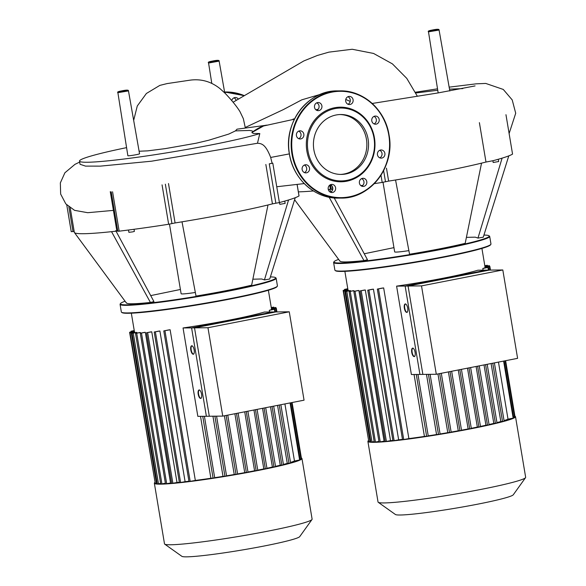 <?xml version="1.0" encoding="UTF-8"?>
<svg xmlns="http://www.w3.org/2000/svg" width="586" height="586" viewBox="0 0 586 586"><rect width="100%" height="100%" fill="white"/><g stroke="black" fill="none" stroke-linecap="round" stroke-linejoin="round"><path stroke-width="0.88" d="M436.299 374.271L517.599 358.346L502.81 269.963L486.439 270.124L405.138 286.056L419.928 374.432L436.299 374.271L421.51 285.895L502.81 269.963M421.51 285.895L405.138 286.056M514.926 416.221A74.84 4.937 170.5 0 1 515.512 416.697A74.84 4.937 170.5 0 1 471.005 428.762A74.84 4.937 170.5 0 1 367.898 441.405A74.84 4.937 170.5 0 1 368.294 440.76M515.512 416.697L525.657 477.312A74.84 4.937 170.5 0 1 525.547 477.656A74.84 4.937 170.5 0 1 481.143 489.376A74.84 4.937 170.5 0 1 378.256 502.305A74.84 4.937 170.5 0 1 378.036 502.012L367.898 441.405M378.256 502.305L395.433 514.508A59.867 3.948 -9.5 0 0 477.751 504.158A59.867 3.948 -9.5 0 0 513.277 494.789L525.547 477.656M396.597 286.136A69.478 4.585 -9.5 0 0 443.69 278.108A69.478 4.585 -9.5 0 0 477.898 270.212L489.369 270.095L408.068 286.027L422.858 374.403L411.387 374.52L396.597 286.136L408.068 286.027M498.466 362.089L508.018 419.173A69.478 4.585 170.5 0 1 504.048 420.594M488.922 270.102L488.46 267.355L483.303 268.278A69.478 4.585 170.5 0 1 482.805 268.505L483.076 270.161M490.475 270.087L489.845 266.322L484.937 267.194A69.478 4.585 170.5 0 1 484.827 267.341L484.93 267.963M414.434 356.508A4.285 1.655 78.9 0 1 412.134 352.303A4.285 1.655 78.9 0 1 412.8 348.15M415.1 352.347A4.285 1.655 78.9 0 1 414.251 356.574A4.285 1.655 78.9 0 1 411.746 352.384A4.285 1.655 78.9 0 1 412.595 348.157A4.285 1.655 78.9 0 1 415.1 352.347M407.043 312.316A4.285 1.655 78.9 0 1 404.736 308.119A4.285 1.655 78.9 0 1 405.402 303.958M407.71 308.163A4.285 1.655 78.9 0 1 406.852 312.382A4.285 1.655 78.9 0 1 404.347 308.192A4.285 1.655 78.9 0 1 405.204 303.966A4.285 1.655 78.9 0 1 407.71 308.163M484.021 364.924L493.808 423.392A69.478 4.585 170.5 0 1 489.054 424.52M496.972 423.07L493.808 423.392M489.054 424.916L485.933 425.231A69.478 4.585 170.5 0 1 480.476 426.425M476.103 366.477L485.933 425.231M480.469 426.762L477.348 427.084A69.478 4.585 170.5 0 1 471.291 428.315M467.489 368.162L477.348 427.084M471.276 428.615L468.126 428.937A69.478 4.585 170.5 0 1 461.519 430.197M458.259 369.971L468.126 428.937M461.497 430.476L458.274 430.798A69.478 4.585 170.5 0 1 451.132 432.08M448.422 371.898L458.274 430.798M451.11 432.343L447.785 432.666A69.478 4.585 170.5 0 1 440.086 433.97M437.954 373.949L447.785 432.666M440.057 434.219L436.555 434.541A69.478 4.585 170.5 0 1 428.227 435.852M426.483 374.366L436.555 434.541M491.105 363.532L500.81 421.554A69.478 4.585 170.5 0 1 496.957 422.594M348.414 290.253A69.478 4.585 170.5 0 1 348.231 290.158L343.616 291.103L348.414 290.253L348.516 290.868M350.435 290.619A69.478 4.585 170.5 0 1 349.996 290.575L345.637 291.469L350.435 290.619L350.538 291.235M353.937 290.693A69.478 4.585 170.5 0 1 353.263 290.7L349.058 291.564L353.937 290.693L354.039 291.323M358.874 290.488A69.478 4.585 170.5 0 1 357.965 290.546L353.841 291.389L358.874 290.488L384.086 441.163L379.054 442.064L353.841 291.389M365.312 289.989A69.478 4.585 170.5 0 1 364.148 290.099L360.024 290.942L365.312 289.989L390.525 440.665L385.236 441.617L360.024 290.942M392.891 440.445A69.478 4.585 170.5 0 1 390.525 440.665M373.436 289.162A69.478 4.585 170.5 0 1 371.978 289.323L367.752 290.195L373.436 289.162L398.656 439.837L392.964 440.87L367.752 290.195M402.487 439.397A69.478 4.585 170.5 0 1 398.656 439.837M383.662 287.924A69.478 4.585 170.5 0 1 381.816 288.158L377.333 289.081L383.662 287.924L408.874 438.599L402.545 439.756L377.333 289.081M414.06 374.491L424.425 436.423A69.478 4.585 170.5 0 1 408.874 438.599M428.205 436.101L424.425 436.423M378.944 441.412L374.271 442.24L349.058 291.564M374.161 441.58L370.85 442.144L345.637 291.469M370.74 441.492L368.828 441.778L343.616 291.103M347.923 289.579L343.14 290.436L347.901 289.462M347.798 288.847L344.517 289.403L347.784 288.722M484.812 265.692L487.347 265.282L484.827 265.817M484.937 266.432L489.369 265.648L484.952 266.557M489.845 266.322L484.827 267.341M488.46 267.355L482.805 268.505M368.711 441.097L343.14 290.436M505.63 360.69L515.057 416.998L513.563 417.327M504.128 360.983L513.68 418.03L508.018 419.173M504.085 421.231L500.81 421.554M222.753 416.111L304.053 400.179L289.264 311.803L272.893 311.964L191.593 327.889L206.382 416.265L222.753 416.111L207.964 327.728L289.264 311.803M207.964 327.728L191.593 327.889M128.349 155.795A5.926 0.388 -9.5 0 0 134.927 154.931A5.926 0.388 -9.5 0 0 139.556 153.766L128.473 90.911L117.881 92.683L127.865 155.722A5.926 0.388 -9.5 0 0 128.349 155.795M139.109 151.239L147.775 150.851L165.355 148.61L196.149 143.218L208.748 140.23L228.804 134.055L235.44 130.883L237.008 129.184L267.384 125.111M245.336 127.982L243.358 118.709L239.989 111.662C236.781 106.469 231.873 100.389 225.258 93.43L220.168 88.772C211.209 81.535 201.159 78.671 190.011 80.172L167.069 83.593L159.832 85.395L146.39 93.482L137.278 105.993L133.667 120.364M257.466 143.255L151.576 161.194L100.448 166.124L85.519 166.109L80.055 164.285L79.52 161.077A95.474 6.3 -9.5 0 0 154.733 154.733A95.474 6.3 -9.5 0 0 259.81 133.549L257.466 143.255C261.649 143.497 265.583 144.237 270.681 157.444L272.131 163.326M126.583 147.635A95.474 6.3 -9.5 0 0 79.52 161.077M235.44 130.883L249.607 130.444L252.295 130.942L252.581 131.843M294.414 119.192L263.51 125.997L251.834 132.575L253.467 133.462L259.81 133.549M293.103 119.485L293.059 119.244A95.474 6.3 -9.5 0 1 293.066 119.061L294.568 118.87M415.811 92.984L437.742 90.273M449.499 89.153L462.801 88.603M315.957 109.846A36.391 33.483 -90.6 0 1 318.271 109.172M334.079 261.664L333.727 262.154A79.125 5.215 -9.5 0 0 333.61 262.528A79.125 5.215 -9.5 0 0 442.628 249.16A79.125 5.215 -9.5 0 0 489.691 236.407A79.125 5.215 -9.5 0 0 489.464 236.092L488.973 235.748A78.692 5.193 170.5 0 1 442.393 248.742A78.692 5.193 170.5 0 1 334.079 261.664A78.692 5.193 170.5 0 1 338.627 259.4M483.933 235.081A78.692 5.193 170.5 0 1 488.973 235.748M489.691 236.407L490.965 244.003A79.125 5.215 170.5 0 1 490.848 244.369A79.125 5.215 170.5 0 1 443.902 256.756A79.125 5.215 170.5 0 1 335.111 270.432A79.125 5.215 170.5 0 1 334.884 270.124L333.61 262.528M335.111 270.432L335.602 270.783A78.692 5.193 -9.5 0 0 443.8 257.181A78.692 5.193 -9.5 0 0 490.497 244.86L490.848 244.369M492.892 160.74L493.178 162.476L498.679 161.553L498.298 159.267M334.21 197.951L367.473 259.759L363.965 260.609C347.747 262.294 339.726 262.374 339.909 260.851M481.538 163.142L465.189 243.344C450.195 246.94 431.648 250.574 409.563 254.243L395.557 179.99A112.358 7.413 -9.5 0 0 481.538 163.142A112.358 7.413 -9.5 0 0 485.984 162.036L492.943 160.725A116.651 7.691 170.5 0 0 512.552 154.103L512.538 154.037M483.274 237.184L477.971 238.114L502.099 158.147M477.986 238.048L475.173 237.154L466.405 237.367M393.953 247.636L364.25 253.767M408.882 250.625A17.155 1.128 170.5 0 1 394.664 251.877L383.017 182.283M483.252 237.242L508.787 155.876L483.267 237.213M380.981 175.199L382.189 182.422L388.628 181.111A112.358 7.413 -9.5 0 0 395.557 179.99M382.189 182.422A116.651 7.691 170.5 0 1 374.242 183.652M362.844 185.337A116.651 7.691 170.5 0 1 360.859 185.623M330.577 184.788L331.354 189.388L332.702 189.337A116.651 7.691 170.5 0 1 332.702 189.337L332.196 186.289M328.27 189.49A112.358 7.413 -9.5 0 0 330.409 189.249L331.317 189.175M363.965 260.609L329.142 197.233M298.362 191.864A112.358 7.413 -9.5 0 0 313.407 190.963M331.002 191.988L329.581 189.344M238.392 99.144A4.073 3.75 89.4 0 0 231.778 100.55M233.939 97.84A4.073 3.75 -90.6 0 1 236.136 100.455M336.056 114.995A29.959 27.564 -90.6 0 1 340.693 114.519A29.959 27.564 -90.6 0 1 368.426 141.673A29.959 27.564 -90.6 0 1 345.923 173.954A29.959 27.564 -90.6 0 1 341.279 174.43A29.959 27.564 -90.6 0 1 313.547 147.276A29.959 27.564 -90.6 0 1 336.056 114.995M339.858 114.541A29.959 27.564 -90.6 0 1 366.785 142.142A29.959 27.564 -90.6 0 1 344.246 173.969A29.959 27.564 -90.6 0 1 340.444 174.423M346.795 181.199A37.314 34.332 -90.6 0 1 306.874 151.093A37.314 34.332 -90.6 0 1 334.511 107.758A37.314 34.332 -90.6 0 1 374.432 137.857A37.314 34.332 -90.6 0 1 346.795 181.199M346.993 180.349A36.457 33.541 -90.6 0 1 307.987 150.939A36.457 33.541 -90.6 0 1 334.987 108.6A36.457 33.541 -90.6 0 1 373.993 138.01A36.457 33.541 -90.6 0 1 346.993 180.349M348.011 104.257A4.073 3.75 89.4 0 0 347.938 96.727M353.087 99.752A4.073 3.75 -90.6 0 1 349.439 104.55A4.073 3.75 -90.6 0 1 345.711 101.202A4.073 3.75 -90.6 0 1 349.359 96.404A4.073 3.75 -90.6 0 1 353.087 99.752M374.088 123.917A4.073 3.75 89.4 0 0 374.015 116.387M378.563 122.459A4.073 3.75 -90.6 0 1 372.169 122.042A4.073 3.75 -90.6 0 1 375.436 116.065A4.073 3.75 -90.6 0 1 378.563 122.459M381.823 158.066A4.073 3.75 -90.6 0 1 377.421 154.44A4.073 3.75 -90.6 0 1 381.112 149.979A4.073 3.75 -90.6 0 1 381.823 158.066M361.716 186.143A4.073 3.75 89.4 0 0 361.643 178.613M360.969 185.711A4.073 3.75 -90.6 0 1 363.064 178.291A4.073 3.75 -90.6 0 1 366.69 183.565A4.073 3.75 -90.6 0 1 360.969 185.711M330.511 192.259A4.073 3.75 89.4 0 0 330.438 184.722M328.211 189.197A4.073 3.75 -90.6 0 1 331.859 184.4A4.073 3.75 -90.6 0 1 335.588 187.754A4.073 3.75 -90.6 0 1 331.94 192.552A4.073 3.75 -90.6 0 1 328.211 189.197M304.434 172.592A4.073 3.75 89.4 0 0 304.361 165.062M302.742 166.49A4.073 3.75 -90.6 0 1 309.137 166.907A4.073 3.75 -90.6 0 1 305.863 172.885A4.073 3.75 -90.6 0 1 302.742 166.49M298.757 138.677A4.073 3.75 89.4 0 0 298.684 131.139M299.483 130.883A4.073 3.75 -90.6 0 1 303.885 134.516A4.073 3.75 -90.6 0 1 300.193 138.97A4.073 3.75 -90.6 0 1 299.483 130.883M316.806 110.373A4.073 3.75 89.4 0 0 316.733 102.836M320.337 103.246A4.073 3.75 -90.6 0 1 318.242 110.666A4.073 3.75 -90.6 0 1 314.616 105.392A4.073 3.75 -90.6 0 1 320.337 103.246M379.765 157.839A4.073 3.75 89.4 0 0 379.691 150.302M120.533 303.504L120.181 303.995A79.125 5.215 -9.5 0 0 120.071 304.361A79.125 5.215 -9.5 0 0 229.089 291A79.125 5.215 -9.5 0 0 276.153 278.24A79.125 5.215 -9.5 0 0 275.925 277.932L275.427 277.581A78.692 5.193 170.5 0 1 228.848 290.575A78.692 5.193 170.5 0 1 120.533 303.504A78.692 5.193 170.5 0 1 125.089 301.233M270.388 276.922A78.692 5.193 170.5 0 1 275.427 277.581M276.153 278.24L277.42 285.836A79.125 5.215 170.5 0 1 277.31 286.21A79.125 5.215 170.5 0 1 230.357 298.596A79.125 5.215 170.5 0 1 121.566 312.272A79.125 5.215 170.5 0 1 121.339 311.957L120.071 304.361M121.566 312.272L122.064 312.616A78.692 5.193 -9.5 0 0 230.261 299.021A78.692 5.193 -9.5 0 0 276.958 286.7L277.31 286.21M279.346 202.573L279.859 204.346L285.133 203.386L284.752 201.101M128.502 230.02L128.891 232.334L132.729 231.858L134.384 231.411L134.033 229.294M115.75 230.65L153.935 301.592L150.419 302.449C134.201 304.134 126.18 304.215 126.371 302.684M267.992 204.975L251.643 285.177C236.649 288.773 218.109 292.407 196.017 296.077L182.012 221.823A112.358 7.413 -9.5 0 0 267.992 204.975A112.358 7.413 -9.5 0 0 272.439 203.877L279.397 202.558L272.805 163.164L269.274 163.831L275.867 203.232M269.728 279.017L264.425 279.947L288.554 199.98M264.44 279.881L261.634 278.987L252.859 279.207M180.407 289.477L150.712 295.608M195.336 292.465A17.155 1.128 170.5 0 1 181.118 293.711L169.471 224.123M269.707 279.075L295.241 197.709L269.721 279.046M297.102 184.568L298.999 195.878M299.007 195.936A116.651 7.691 170.5 0 1 279.397 202.558M162.058 184.861L168.651 224.255L175.082 222.951A112.358 7.413 -9.5 0 0 182.012 221.823M168.651 224.255A116.651 7.691 170.5 0 1 119.163 231.17L112.571 191.776M111.215 191.827L117.808 231.228L119.163 231.17M150.419 302.449L111.538 231.668A112.358 7.413 -9.5 0 0 116.87 231.082L117.771 231.009M71.272 231.646L74.173 231.448M70.225 207.884L74.319 232.334A112.358 7.413 -9.5 0 0 74.422 232.569A112.358 7.413 -9.5 0 0 111.538 231.668M301.38 458.054A74.84 4.937 170.5 0 1 301.973 458.538A74.84 4.937 170.5 0 1 257.459 470.602A74.84 4.937 170.5 0 1 154.352 483.238A74.84 4.937 170.5 0 1 154.755 482.593M301.973 458.538L312.111 519.145A74.84 4.937 170.5 0 1 312.008 519.489A74.84 4.937 170.5 0 1 267.604 531.209A74.84 4.937 170.5 0 1 164.71 544.145A74.84 4.937 170.5 0 1 164.498 543.845L154.352 483.238M164.71 544.145L181.894 556.341A59.867 3.948 -9.5 0 0 264.205 545.998A59.867 3.948 -9.5 0 0 299.732 536.622L312.008 519.489M183.052 327.97A69.478 4.585 -9.5 0 0 230.144 319.949A69.478 4.585 -9.5 0 0 264.352 312.045L275.823 311.935L194.523 327.86L209.312 416.243L197.841 416.353L183.052 327.97L194.523 327.86M284.921 403.93L294.472 461.014A69.478 4.585 170.5 0 1 290.502 462.435M275.383 311.935L274.922 309.188L269.765 310.111A69.478 4.585 170.5 0 1 269.26 310.338L269.538 311.994M276.929 311.92L276.299 308.155L271.399 309.027A69.478 4.585 170.5 0 1 271.281 309.181L271.384 309.796M200.895 398.341A4.285 1.655 78.9 0 1 198.588 394.144A4.285 1.655 78.9 0 1 199.255 389.983M201.562 394.188A4.285 1.655 78.9 0 1 200.705 398.407A4.285 1.655 78.9 0 1 198.2 394.217A4.285 1.655 78.9 0 1 199.057 389.99A4.285 1.655 78.9 0 1 201.562 394.188M193.497 354.149A4.285 1.655 78.9 0 1 191.197 349.952A4.285 1.655 78.9 0 1 191.864 345.799M194.164 349.996A4.285 1.655 78.9 0 1 193.307 354.222A4.285 1.655 78.9 0 1 190.809 350.025A4.285 1.655 78.9 0 1 191.659 345.806A4.285 1.655 78.9 0 1 194.164 349.996M270.483 406.757L280.262 465.225A69.478 4.585 170.5 0 1 275.508 466.361M283.426 464.903L280.262 465.225M275.508 466.749L272.395 467.071A69.478 4.585 170.5 0 1 266.938 468.258M262.557 408.31L272.395 467.071M266.923 468.595L263.81 468.917A69.478 4.585 170.5 0 1 257.752 470.148M253.95 409.995L263.81 468.917M257.73 470.455L254.58 470.77A69.478 4.585 170.5 0 1 247.973 472.038M244.714 411.804L254.58 470.77M247.951 472.316L244.736 472.638A69.478 4.585 170.5 0 1 237.594 473.92M234.876 413.731L244.736 472.638M237.572 474.184L234.239 474.506A69.478 4.585 170.5 0 1 226.54 475.803M224.409 415.782L234.239 474.506M226.518 476.052L223.01 476.381A69.478 4.585 170.5 0 1 214.688 477.685M212.945 416.207L223.01 476.381M277.559 405.373L287.272 463.394A69.478 4.585 170.5 0 1 283.412 464.434M134.868 332.086A69.478 4.585 170.5 0 1 134.692 331.998L130.07 332.936L134.868 332.086L134.978 332.702M136.89 332.452A69.478 4.585 170.5 0 1 136.457 332.416L132.092 333.309L136.89 332.452L136.992 333.075M140.391 332.533A69.478 4.585 170.5 0 1 139.717 332.54L135.513 333.397L140.391 332.533L140.494 333.156M145.328 332.328A69.478 4.585 170.5 0 1 144.42 332.379L140.296 333.229L145.328 332.328L170.541 483.003L165.508 483.904L140.296 333.229M151.767 331.83A69.478 4.585 170.5 0 1 150.609 331.932L146.478 332.775L151.767 331.83L176.987 482.505L171.691 483.45L146.478 332.775M179.353 482.278A69.478 4.585 170.5 0 1 176.987 482.505M159.897 331.002A69.478 4.585 170.5 0 1 158.44 331.163L154.206 332.028L159.897 331.002L185.11 481.677L179.419 482.703L154.206 332.028M188.941 481.231A69.478 4.585 170.5 0 1 185.11 481.677M170.123 329.757A69.478 4.585 170.5 0 1 168.277 329.999L163.787 330.914L170.123 329.757L195.336 480.432L189 481.589L163.787 330.914M200.515 416.324L210.879 478.264A69.478 4.585 170.5 0 1 195.336 480.432M214.659 477.934L210.879 478.264M165.399 483.245L160.732 484.073L135.513 333.397M160.623 483.421L157.304 483.985L132.092 333.309M157.195 483.325L155.283 483.611L130.07 332.936M134.384 331.42L129.594 332.269L134.362 331.295M134.26 330.68L130.978 331.237L134.238 330.555M271.267 307.525L273.801 307.123L271.289 307.65M271.391 308.265L275.823 307.489L271.413 308.39M276.299 308.155L271.281 309.181M274.922 309.188L269.26 310.338M155.173 482.93L129.594 332.269M292.092 402.523L301.512 458.831L300.017 459.16M290.59 402.816L300.135 459.863L294.472 461.014M290.539 463.072L287.272 463.394M495.419 423.378L485.582 364.617M487.501 425.216L477.619 366.177M478.916 427.069L469.005 367.862M469.723 428.923L459.805 369.663M459.944 430.783L450.033 371.583M449.557 432.651L439.676 373.612M438.504 434.526L428.432 374.351M426.652 436.409L416.287 374.469M403.725 439.61L378.512 288.935M394.144 440.723L368.931 290.048M386.416 441.47L361.203 290.795M380.233 441.917L355.021 291.249M375.458 442.093L350.238 291.418M372.029 441.998L346.817 291.33M370.008 441.632L344.795 290.956M344.422 290.905L344.319 290.29M345.806 289.872L345.703 289.257M502.532 421.539L492.767 363.21M486.937 266.037L486.834 265.421M488.958 266.41L488.856 265.788M514.545 417.137L505.117 360.793M489.94 270.095L489.332 266.462M513.168 418.17L503.616 361.086M488.387 270.109L487.955 267.494M128.473 90.911C128.752 89.856 126.342 89.885 121.251 90.984L124.803 90.947L127.118 90.163L121.273 90.977C118.174 91.511 117.054 92.083 117.881 92.683M119.156 91.724L121.361 90.977L124.715 90.947L119.156 91.724M208.982 62.958L208.55 62.892C207.715 62.284 208.843 61.72 211.912 61.193C217.01 60.087 219.413 60.065 219.135 61.12L208.982 62.958M211.934 61.186L215.472 61.156L217.787 60.373L211.934 61.186M217.545 60.651L209.832 61.918L212.022 61.186L215.384 61.156L209.898 61.933M449.821 90.962L439.082 30.062L428.491 31.834L438.167 92.91M431.882 30.128L435.413 30.091L437.727 29.315L431.882 30.128M429.765 30.875L431.97 30.128L435.325 30.091L429.765 30.875M270.681 157.451L289.381 153.891M350.201 101.444L345.777 99.43M320.374 94.383L301.819 99.818L283.294 109.626L245.256 127.477M329.728 185.154L330.409 189.249M388.628 181.111L386.46 168.138M383.625 170.607L385.493 181.755M479.392 122.642L485.984 162.036M505.96 114.702L512.552 154.103M224.665 92.456A53.179 48.931 -90.6 0 1 243.974 95.892M224.585 92.024A53.604 49.327 -90.6 0 1 225.962 91.987A53.604 49.327 -90.6 0 1 244.355 95.665L224.585 92.002M338.488 198.105A53.604 49.327 -90.6 0 1 289.433 154.008A53.604 49.327 -90.6 0 1 329.134 91.746A53.604 49.327 -90.6 0 1 337.441 90.896L339.961 90.874A53.604 49.327 -90.6 0 1 389.016 134.97A53.604 49.327 -90.6 0 1 349.315 197.233A53.604 49.327 -90.6 0 1 341.008 198.083A53.604 49.327 -90.6 0 1 291.953 153.986A53.604 49.327 -90.6 0 1 331.654 91.724A53.604 49.327 -90.6 0 1 339.961 90.874C363.335 90.149 385.324 109.919 389.053 134.978C395.264 166.299 370.528 198.83 341.008 198.083L338.488 198.105C315.114 198.83 293.125 179.06 289.396 154.008C283.185 122.679 307.921 90.156 337.441 90.896M388.796 135.044A53.179 48.931 -90.6 0 1 349.41 196.808A53.179 48.931 -90.6 0 1 292.509 153.906A53.179 48.931 -90.6 0 1 331.896 92.141A53.179 48.931 -90.6 0 1 388.796 135.044M110.278 191.681L116.87 231.082M68.87 206.858L73.008 231.58M175.082 222.951L168.49 183.55M165.355 184.194L171.947 223.588M265.846 164.476L272.439 203.877M281.873 465.211L272.043 406.45M273.955 467.049L264.074 408.01M265.37 468.903L255.467 409.702M256.177 470.756L246.267 411.504M246.398 472.616L236.495 413.416M236.019 474.484L226.137 415.445M224.965 476.359L214.894 416.185M213.106 478.242L202.741 416.302M190.186 481.443L164.966 330.768M180.605 482.556L155.385 331.881M172.877 483.311L147.657 332.636M166.695 483.758L141.475 333.082M161.912 483.926L136.699 333.258M158.491 483.838L133.271 333.163M156.469 483.472L131.257 332.797M130.883 332.745L130.781 332.123M132.26 331.705L132.158 331.09M288.986 463.372L279.229 405.043M273.398 307.877L273.296 307.254M275.42 308.243L275.317 307.628M301.006 458.97L291.572 402.626M276.394 311.928L275.786 308.295M299.622 460.003L290.07 402.919M274.849 311.942L274.409 309.327M485.054 267.172L481.919 248.42M414.639 356.5L414.251 356.574M407.241 312.309L406.852 312.382M405.204 303.966L405.593 303.892M412.595 348.157L412.983 348.084M479.238 365.862L489.12 424.923M470.624 367.547L480.535 426.769M471.342 428.63L461.424 369.348M461.563 430.49L451.652 371.26M451.183 432.358L441.295 373.289M440.13 434.233L430.102 374.329M348.025 290.202L344.876 271.355M428.271 436.109L417.957 374.454M487.2 364.302L497.038 423.077M494.386 362.888L504.15 421.246M344.634 290.099L344.517 289.403M489.478 266.337L489.369 265.648M487.457 265.941L487.347 265.282M126.884 90.442L119.229 91.724M439.082 30.062C439.361 29.007 436.951 29.029 431.853 30.128C428.784 30.662 427.663 31.226 428.491 31.834M437.493 29.593L429.838 30.868M252.398 132.018C259.166 127.287 264.264 124.986 267.677 125.126M304.237 183.586L276.753 186.751M233.125 102.206L303.819 60.944L317.363 55.465L328.893 52.139L352.215 49.261L373.546 53.443L392.415 63.881L406.779 78.385L417.357 96.243M224.746 92.925L219.135 61.12M211.795 83.388L208.55 62.892M415.445 92.244L437.515 88.823M449.147 87.153L476.242 83.827L485.757 83.439L503.271 89.438L512.208 99.913L515.709 113.252L509.139 133.469M475.07 85.922L437.918 92.954L372.213 103.466M79.681 162.073L74.971 164.344L64.892 172.782L60.343 182.905L60.651 194.069L65.822 203.891L74.561 210.345L87.739 212.703L113.406 210.389M339.953 261.195L294.612 199.738M126.408 303.028L74.422 232.569M299.043 195.9L297.146 184.561M71.236 231.682L66.76 204.91M271.516 309.005L268.373 290.26M201.093 398.334L200.705 398.407M193.695 354.142L193.307 354.222M191.659 345.806L192.047 345.725M199.057 389.99L199.445 389.917M265.692 407.695L275.581 466.756M257.086 409.38L266.996 468.61M257.803 470.463L247.878 411.182M248.025 472.323L238.114 413.101M237.638 474.191L227.756 415.13M226.584 476.066L216.564 416.17M134.487 332.035L131.33 313.195M214.732 477.949L204.411 416.287M273.662 406.135L283.492 464.918M280.848 404.728L290.612 463.079M131.096 331.94L130.978 331.237M275.94 308.17L275.823 307.489M273.911 307.775L273.801 307.123"/></g></svg>
